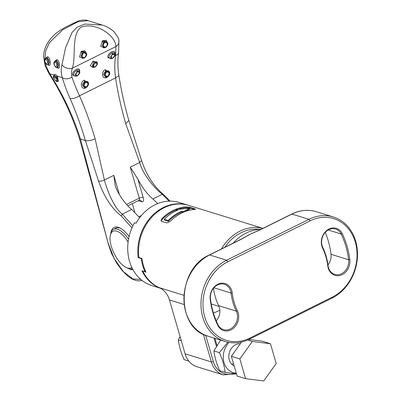 <?xml version="1.0" encoding="UTF-8"?>
<svg xmlns="http://www.w3.org/2000/svg" width="401" height="401" viewBox="0 0 401 401"><rect width="100%" height="100%" fill="white"/><g stroke="black" fill="none" stroke-linecap="round" stroke-linejoin="round"><path stroke-width="0.6" d="M349.827 259.688A13.128 10.922 -72.8 0 1 341.306 275.056A13.128 10.922 -72.8 0 1 328.218 268.068A13.128 10.922 -72.8 0 1 327.782 265.933A56.887 47.328 107.2 0 0 325.893 256.68A56.887 47.328 107.2 0 0 322.61 248.124A13.128 10.922 -72.8 0 1 321.848 246.149A13.128 10.922 -72.8 0 1 328.088 229.557A13.128 10.922 -72.8 0 1 342.269 233.658A83.142 69.167 -72.8 0 1 349.827 259.688L348.629 259.753A82.265 68.441 107.2 0 0 341.146 233.994A12.251 10.195 107.2 0 0 335.597 229.041A12.251 10.195 107.2 0 0 324.785 232.941A12.251 10.195 107.2 0 0 322.093 245.653A12.251 10.195 107.2 0 0 322.8 247.497A57.759 48.055 -72.8 0 1 326.133 256.189A57.759 48.055 -72.8 0 1 328.053 265.582A12.251 10.195 107.2 0 0 328.459 267.572A12.251 10.195 107.2 0 0 334.72 274.369A12.251 10.195 107.2 0 0 348.629 259.753L331.005 254.294A12.251 10.195 -72.8 0 1 327.968 264.936M217.758 325.281A83.142 69.167 -72.8 0 1 212.956 312.77A83.142 69.167 -72.8 0 1 210.194 299.251A13.128 10.922 -72.8 0 1 219.673 283.557A13.128 10.922 -72.8 0 1 232.244 293.001A56.887 47.328 107.2 0 0 237.417 310.81A13.128 10.922 -72.8 0 1 232.811 328.785A13.128 10.922 -72.8 0 1 217.758 325.281L217.949 324.655A12.251 10.195 107.2 0 0 223.502 329.607A12.251 10.195 107.2 0 0 234.941 324.875A12.251 10.195 107.2 0 0 236.299 311.151A57.759 48.055 -72.8 0 1 232.961 302.459A57.759 48.055 -72.8 0 1 231.046 293.066A12.251 10.195 107.2 0 0 224.38 284.279A12.251 10.195 107.2 0 0 210.465 298.9A82.265 68.441 107.2 0 0 213.202 312.274A82.265 68.441 107.2 0 0 217.949 324.655M325.261 232.385A82.265 68.441 -72.8 0 1 328.269 240.916A82.265 68.441 -72.8 0 1 331.005 254.294M213.502 288.254A57.759 48.055 107.2 0 0 215.337 297.006A57.759 48.055 107.2 0 0 218.67 305.692A12.251 10.195 -72.8 0 1 219.377 307.537A12.251 10.195 -72.8 0 1 216.209 320.81M355.301 242.074A42.3 35.193 107.2 0 0 310.108 220.886L227.758 261.788A42.3 35.193 107.2 0 0 204.726 316.86A42.3 35.193 107.2 0 0 249.918 338.048L332.264 297.151A42.3 35.193 107.2 0 0 355.301 242.074M252.47 233.161A43.759 36.406 107.2 0 0 252.369 233.202L259.542 230.039A1.459 0.637 63.6 0 1 259.808 230.029L291.943 214.069A1.459 0.637 63.6 0 0 291.677 214.079C299.928 210.074 308.153 209.287 316.344 211.713A43.759 36.406 107.2 0 0 291.943 214.069L308.95 219.332A43.759 36.406 -72.8 0 1 333.351 216.981A43.759 36.406 -72.8 0 1 355.707 241.252A43.759 36.406 -72.8 0 1 331.873 298.224L249.527 339.126A43.759 36.406 -72.8 0 1 225.126 341.477A43.759 36.406 -72.8 0 1 202.776 317.206A43.759 36.406 -72.8 0 1 226.605 260.229L308.95 219.332L310.108 220.886M259.808 230.029L249.998 234.279L241.733 239.006A1.459 0.637 -116.4 0 0 241.467 239.011L209.332 254.976C176.58 268.971 175.483 328.334 208.119 336.213L225.126 341.477M260.891 229.367A43.759 36.406 107.2 0 0 233.212 243.116M252.369 233.202A43.759 36.406 107.2 0 0 249.998 234.279A43.759 36.406 107.2 0 0 247.277 235.768A43.759 36.406 107.2 0 0 247.191 235.818M188.194 205.242A43.759 36.406 107.2 0 0 187.813 205.117L177.758 202.009A43.759 36.406 107.2 0 0 176.826 201.733L178.375 202.214A43.759 36.406 107.2 0 0 136.024 223.247L134.475 222.766A43.759 36.406 107.2 0 0 129.528 261.337A43.759 36.406 107.2 0 0 151.879 285.607L160.53 288.289M141.593 258.419L141.257 258.585A43.759 36.406 107.2 0 0 142.671 265.407A43.759 36.406 107.2 0 0 145.077 271.733L145.613 271.467M141.257 258.585L138.165 257.627A43.759 36.406 107.2 0 1 187.813 205.117M195.227 209.322L195.107 208.901C195.863 209.177 195.493 209.382 193.999 209.512A43.759 36.406 107.2 0 0 170.47 221.197L166.871 222.921L161.463 221.247L160.976 220.766L161.964 218.565A43.759 36.406 -72.8 0 1 185.493 206.876L189.693 207.227L195.518 209.127M143.127 271.131L145.964 272.214A43.759 36.406 -72.8 0 1 143.443 265.642A43.759 36.406 -72.8 0 1 141.994 258.54L138.901 257.582A43.759 36.406 107.2 0 1 188.585 205.357L262.906 228.364M176.465 209.528L189.738 208.194L183.422 211.678L181.879 211.202A43.759 36.406 107.2 0 0 168.149 220.48L164.285 219.282A43.759 36.406 -72.8 0 1 178.014 210.004L176.465 209.528L177.031 210.42M181.879 211.202L182.109 211.989A43.759 36.406 107.2 0 0 168.38 221.267L164.515 220.069L164.285 219.282M168.38 221.267L168.149 220.48M182.109 211.989L183.217 212.335M183.568 212.179L183.422 211.678M189.738 208.194L189.969 208.986L184.515 211.793M178.59 209.116A43.759 36.406 -72.8 0 1 185.723 207.668L189.924 208.014L194.56 209.447M161.182 221.096L162.194 219.352A43.759 36.406 -72.8 0 1 176.555 209.828M185.493 206.876L185.723 207.668M161.964 218.565L162.194 219.352M142.871 271.256A43.759 36.406 107.2 0 0 159.327 287.687A23.338 19.413 -72.8 0 1 169.443 299.958L185.092 353.807A23.338 19.413 107.2 0 0 197.011 366.755L223.297 374.89A23.338 19.413 -72.8 0 1 211.377 361.943L203.337 334.284M138.861 257.282L138.165 257.627M145.077 271.733L141.984 270.775A43.759 36.406 107.2 0 0 160.31 288.169M133.007 269.753A23.338 10.15 63.6 0 1 130.556 269.417A23.338 10.15 63.6 0 1 128.39 268.475M110.816 233.091A23.338 10.15 63.6 0 1 118.33 227.342A23.338 10.15 63.6 0 1 119.739 227.898A23.338 10.15 63.6 0 1 129.097 236.525M120.495 228.284A21.88 9.514 -116.4 0 0 119.889 228.074A21.88 9.514 -116.4 0 0 115.884 228.199L113.533 229.367A21.88 9.514 63.6 0 1 117.533 229.242A21.88 9.514 63.6 0 1 128.546 239.156M108.13 75.969C109.944 72.852 109.368 71.609 106.395 72.245C104.526 75.333 105.102 76.576 108.13 75.969A0.877 0.291 52.2 0 1 108.18 76.431C109.658 74.706 110.095 73.293 109.493 72.195A3.644 3.644 0 0 0 108.721 70.967L105.914 70.656L103.538 74.26L105.603 77.102A3.644 3.644 0 0 0 107.082 76.997L104.29 75.318L105.834 71.473L106.395 71.122L109.493 72.195L108.716 75.884M108.571 76.08L106.987 77.403C102.315 79.884 100.601 71.694 105.363 69.669L109.694 73.473M79.368 71.042C78.977 69.985 78.06 69.784 76.606 70.441C74.531 71.664 73.573 73.172 73.739 74.962L74.466 75.859A3.644 3.644 0 0 0 75.523 76.215L77.062 71.057L79.639 71.624A3.644 3.644 0 0 0 79.182 70.621M75.724 76.235L72.646 75.062C71.433 71.573 79.002 66.496 79.629 70.18L79.634 71.604M86.952 86.486C88.771 83.368 88.19 82.13 85.218 82.761C83.348 85.849 83.924 87.092 86.952 86.486A0.877 0.291 52.2 0 1 87.002 86.947C88.481 85.223 88.922 83.809 88.32 82.711A3.644 3.644 0 0 0 87.543 81.483L84.741 81.172L82.36 84.776L84.431 87.618A3.644 3.644 0 0 0 85.904 87.513L83.117 85.834L84.661 81.989L85.223 81.639L88.32 82.711L87.543 86.4M87.393 86.596L85.814 87.919C81.142 90.4 79.428 82.21 84.19 80.185L88.516 83.989M92.11 67.097A3.644 3.644 0 0 0 93.167 67.448L94.706 62.295L97.288 62.862A3.644 3.644 0 0 0 96.831 61.859L94.255 61.679L93.628 62.04L92.125 67.102M93.368 67.473L90.205 65.739L93.077 61.087L97.283 62.842M114.661 53.513C114.27 52.456 113.353 52.255 111.899 52.912C109.824 54.135 108.866 55.644 109.032 57.433L109.759 58.335A3.644 3.644 0 0 0 110.816 58.686L112.355 53.528L114.932 54.1A3.644 3.644 0 0 0 114.475 53.097M111.012 58.711L107.939 57.533C106.721 54.045 114.295 48.967 114.922 52.656L114.927 54.075C115.488 55.163 114.691 56.586 112.546 58.376L110.811 58.686M45.814 58.17L47.228 56.827C49.95 56.245 51.528 65.463 49.022 65.378A0.877 0.772 83.9 0 0 48.225 64.787L47.819 64.741L48.225 64.787C49.799 62.726 49.453 60.386 47.183 57.764L46.486 57.794A3.644 3.644 0 0 0 45.519 58.396L46.416 58.2C48.556 58.762 49.178 65.589 47.007 64.686L47.082 64.706A3.644 3.644 0 0 0 48.205 64.792L48.205 64.792M49.022 65.378L47.629 64.792M55.092 61.042L56.501 59.699C59.228 59.117 60.807 68.335 58.3 68.25A0.877 0.772 83.9 0 0 57.498 67.659L57.097 67.614L57.498 67.659C59.077 65.599 58.731 63.258 56.461 60.636L55.764 60.666A3.644 3.644 0 0 0 54.797 61.268L55.689 61.072C57.834 61.634 58.456 68.456 56.285 67.558L56.361 67.579A3.644 3.644 0 0 0 57.478 67.659L57.478 67.659M58.3 68.25L56.907 67.664M54.075 75.578L54.06 75.543A3.644 3.644 0 0 0 53.549 76.335C52.1 76.451 56.165 82.471 57.554 81.458A3.644 3.644 0 0 0 58.441 81.167L56.812 76.902L54.837 75.418L53.909 76.005M53.554 76.335L54.325 76.13C56.741 77.659 57.904 79.388 57.819 81.308L57.107 81.418L57.819 81.308A0.877 0.817 39.9 0 1 56.942 80.987C56.636 78.802 55.574 77.518 53.749 77.137C54.065 79.318 55.132 80.601 56.942 80.987M105.749 47.047C108.14 44.23 107.804 42.676 104.736 42.381C102.531 45.288 102.867 46.842 105.749 47.047A0.877 0.381 63.6 0 1 105.628 47.498A0.877 0.381 63.6 0 1 105.573 47.513L104.806 47.774L102.31 45.508L104.295 41.604L107.583 42.862A3.644 3.644 0 0 0 106.631 41.478L103.689 41.113L103.017 41.564L103.257 47.709M104.912 47.754L100.756 46.491L102.285 40.842L106.18 40.27L107.789 43.849M85.453 51.995L82.511 51.629L81.839 52.08L82.08 58.225A3.644 3.644 0 0 0 83.624 58.29L81.132 56.025L83.117 52.12L86.405 53.378A3.644 3.644 0 0 0 85.453 51.995L85.453 51.995M83.734 58.27L79.583 57.007L81.112 51.358L85.002 50.787L86.611 54.366M77.383 75.563C79.949 73.027 79.939 71.819 77.358 71.929C74.726 74.406 74.731 75.614 77.383 75.563A0.877 0.381 63.6 0 1 77.253 75.904L77.253 75.904C79.398 74.115 80.195 72.686 79.639 71.624M107.583 42.862C108.33 44.09 107.679 45.634 105.628 47.498L104.806 47.769A3.644 3.644 0 0 1 103.252 47.704M95.027 66.802C97.593 64.265 97.588 63.052 95.002 63.168C92.37 65.639 92.38 66.852 95.027 66.802A0.877 0.381 63.6 0 1 94.902 67.137L94.902 67.137C97.047 65.353 97.839 63.924 97.288 62.862L97.288 62.862M112.676 58.035C115.242 55.503 115.232 54.29 112.651 54.401C110.019 56.877 110.024 58.09 112.676 58.035A0.877 0.381 63.6 0 1 112.546 58.376M46.03 59.027C44.371 60.2 44.526 61.879 46.491 64.075C47.98 62.952 47.824 61.268 46.03 59.027A0.877 0.727 -72.8 0 1 46.416 58.2M55.308 61.899C53.649 63.072 53.804 64.751 55.769 66.947C57.258 65.824 57.102 64.14 55.308 61.899A0.877 0.727 -72.8 0 1 55.689 61.072M84.571 57.564C86.967 54.747 86.626 53.193 83.563 52.902C81.353 55.804 81.689 57.358 84.571 57.564A0.877 0.381 63.6 0 1 84.456 58.015C86.506 56.15 87.157 54.606 86.405 53.378M104.295 41.604L104.295 41.604A0.877 0.381 -116.4 0 1 104.736 42.381M112.355 53.528L112.355 53.528A0.877 0.381 -116.4 0 1 112.651 54.401M94.706 62.295L94.711 62.295A0.877 0.381 -116.4 0 1 95.002 63.168M77.062 71.057L77.062 71.057A0.877 0.381 -116.4 0 1 77.358 71.929M84.741 81.172L84.731 81.177A0.877 0.381 -116.5 0 1 84.19 80.185M105.914 70.656L105.909 70.661A0.877 0.381 -116.5 0 1 105.363 69.669M169.152 201.142L162.285 194.29C154.465 188.199 142.871 174.49 139.688 162.495L125.708 123.643L128.846 120.41C124.621 105.849 121.302 90.902 118.902 75.578L115.563 77.899C114.455 69.909 114.496 62.406 115.689 55.383L115.904 46.571C116.019 36.125 96.315 21.639 81.187 27.098C71.092 34.296 76.225 55.929 72.386 68.185C71.278 71.248 71.147 74.215 72 77.082C73.784 82.626 76.28 88.872 79.488 95.819C75.884 98.029 72.741 98.897 70.06 98.42C66.671 90.771 64.105 83.854 62.35 77.679C61.002 73.573 60.872 69.288 61.954 64.822L65.538 47.809L71.934 32.641L77.157 27.193L84.857 24.065L102.255 25.057L87.989 20.636L77.894 21.789L62.616 29.869L49.468 42.586L45.709 50.777L44.777 59.784M115.689 55.383A7.293 3.96 8.4 0 0 118.601 52.797L118.871 40.952C119.328 39.278 117.498 36.02 113.388 31.178C110.014 28.265 106.305 26.225 102.255 25.057M61.954 64.822A7.293 4.802 -161.8 0 0 72.386 68.185L115.904 46.571A7.293 6.01 -7.2 0 0 118.871 40.952M72 77.082A7.293 5.198 164 0 1 62.35 77.679L57.443 76.16L58.235 81.258M56.812 76.902L57.443 76.16C55.398 74.13 54.195 73.759 53.844 75.042A0.877 0.757 -178.4 0 1 54.075 75.523M45.203 62.862L46.07 66.045A7.293 1.083 160 0 1 45.163 65.854L43.594 56.666C43.769 51.318 45.308 46.441 48.215 42.03C50.962 37.905 54.396 34.396 58.511 31.514C62.361 28.922 65.584 27.042 68.17 25.875L77.979 21.148C78.646 20.391 85.994 19.403 87.989 20.636L87.989 20.636M46.07 66.045L49.704 73.764A7.293 1.915 147.4 0 1 48.902 73.443L45.163 65.854M53.844 75.042L49.704 73.764C62.922 94.315 73.172 116.069 80.456 139.032L108.22 243.402L114.155 258.47L123.152 271.387L132.796 278.916L140.811 279.442M125.708 123.643C121.393 108.781 118.009 93.533 115.563 77.899L79.488 95.819C85.593 109.633 90.806 123.969 95.122 138.831L104.4 180.019C107.658 191.979 114.39 208.104 122.29 214.154L121.182 215.873C111.563 208.259 104.019 196.65 98.551 181.057L85.378 140.556C81.147 125.999 76.04 111.949 70.06 98.42M139.683 217.683L131.698 209.482A35.007 15.223 63.6 0 1 116.666 189.603L115.267 185.974L113.809 175.347L119.383 194.525M134.826 212.299L132.305 203.628M127.829 205.848L139.032 200.284A2.917 1.268 -116.4 0 0 139.282 198.149L130.28 167.167L137.844 179.087A35.007 15.223 -116.4 0 0 152.876 198.966L157.743 203.573M86.08 159.919L85.182 159.212L108.22 243.402M131.949 227.863L121.182 215.873M128.099 242.079A20.421 8.877 -116.4 0 0 116.741 231.141A20.421 8.877 -116.4 0 0 110.295 235.442A20.421 8.877 -116.4 0 0 114.135 253.497A20.421 8.877 -116.4 0 0 126.205 267.472A20.421 8.877 -116.4 0 0 127.438 267.958A20.421 8.877 -116.4 0 0 131.819 267.432M132.485 268.775A21.88 9.514 63.6 0 1 128.997 268.685A21.88 9.514 63.6 0 1 127.673 268.169L126.205 267.472M110.295 235.442L110.631 233.848A21.88 9.514 63.6 0 1 113.533 229.367M270.454 343.747L252.294 341.477L239.868 358.94L245.602 378.674L263.763 380.95L276.189 363.486L270.454 343.747L261.953 341.116L248.81 339.472M241.547 341.998L231.367 356.309L237.101 376.043L245.602 378.674M252.294 341.477L247.592 340.018M239.868 358.94L231.367 356.309M188.821 361.1L184.104 359.637C181.016 352.715 179.107 346.133 178.37 339.903L181.312 340.81M180.089 336.599L178.37 339.903M219.422 352.609C222.515 359.572 224.43 366.153 225.156 372.349L219.668 370.649C216.58 363.722 214.67 357.146 213.933 350.91L219.422 352.609L227.868 342.188M220.595 340.078L213.933 350.91M229.056 342.414A18.23 15.168 107.2 0 0 223.753 361.597A18.23 15.168 107.2 0 0 236.269 373.191M225.156 372.349L236.485 373.927M240.309 343.737A11.669 9.709 107.2 0 0 235.648 344.71A11.669 9.709 107.2 0 0 228.841 355.497A11.669 9.709 107.2 0 0 234.169 365.953M233.487 363.607A11.669 9.709 -72.8 0 1 231.698 364.163M322.61 248.124L322.8 247.497M213.913 287.763L231.046 293.066L232.244 293.001M241.733 239.006L209.598 254.966A43.759 36.406 107.2 0 0 185.763 311.938A43.759 36.406 107.2 0 0 208.119 336.213M209.332 254.976A1.459 0.637 -116.4 0 1 209.598 254.966L226.605 260.229L227.758 261.788M218.67 305.692L236.299 311.151L237.417 310.81M328.218 229.994L341.146 233.994L342.269 233.658M331.873 298.224L332.264 297.151M249.918 338.048L249.527 339.126M210.465 298.9L210.194 299.251M328.053 265.582L327.782 265.933M221.407 248.976A43.759 36.406 -72.8 0 1 262.855 228.39M259.953 229.397A42.3 35.193 107.2 0 0 224.866 247.262M216.41 346.279L214.019 338.038M205.698 335.351L213.327 361.602A21.88 18.2 107.2 0 0 234.069 373.627M219.848 310.194A61.263 50.967 -72.8 0 1 213.427 313.046M213.327 361.602A1.459 0.501 163.8 0 1 211.377 361.943L185.092 353.807M189.693 207.227L189.924 208.014M184.069 304.484L169.443 299.958M159.327 287.687L183.848 295.281M106.987 77.403A0.877 0.381 63.5 0 1 106.957 77.027M79.629 70.18A0.877 0.662 -15.1 0 0 79.283 70.782M72.646 75.062A0.877 0.647 163.8 0 1 73.739 74.962M85.814 87.919A0.877 0.381 63.5 0 1 85.784 87.543M93.077 61.087L93.628 62.04M114.922 52.656A0.877 0.662 -15.1 0 0 114.576 53.253M107.939 57.533A0.877 0.647 163.8 0 1 109.032 57.433M47.228 56.827A0.877 0.747 -96.8 0 1 46.757 57.724M56.501 59.699A0.877 0.747 -96.8 0 1 56.035 60.596M102.285 40.842A0.877 0.306 -131 0 0 103.017 41.564M81.112 51.358A0.877 0.306 -131 0 0 81.839 52.08M53.749 77.137A0.877 0.817 -140.4 0 1 53.614 76.235M106.395 72.245A0.877 0.281 -127.2 0 0 105.834 71.473M85.218 82.761A0.877 0.281 -127.2 0 0 84.661 81.989M46.491 64.075A0.877 0.727 107.2 0 0 47.007 64.686M55.769 66.947A0.877 0.727 107.2 0 0 56.285 67.558M83.563 52.902A0.877 0.381 -116.4 0 0 83.122 52.12M126.566 204.465L139.282 198.149A2.917 1.008 -16.2 0 1 143.177 197.462A5.835 2.536 -116.4 0 1 141.613 201.763L138.19 200.706M85.182 159.212L79.378 138.305L80.456 139.032L85.378 140.556C88.08 141.092 91.333 140.52 95.122 138.831M98.551 181.057C100.175 181.377 102.125 181.031 104.4 180.019L113.809 175.347M130.28 167.167L139.688 162.495L141.573 160.555C146.48 175.087 153.718 186.335 163.282 194.3L162.285 194.29L152.876 198.966M131.698 209.482L122.29 214.154L132.891 225.793M139.032 200.284L140.124 200.144A2.917 2.426 -72.8 0 1 141.613 201.763M137.844 179.087L143.177 197.462M316.344 211.713L333.351 216.981M247.277 235.768L241.467 239.011M291.677 214.079L259.542 230.039M216.961 345.361L214.916 338.319M223.297 374.89L236.059 373.872M211.247 303.988L218.976 306.379M45.519 58.401C43.93 60.005 44.411 62.095 46.962 64.676L47.082 64.706M54.797 61.268C53.203 62.877 53.684 64.967 56.24 67.548L56.361 67.579M94.902 67.137L93.167 67.448M77.253 75.904L75.523 76.215M68.175 25.87L74.932 22.516M79.378 138.305C72.16 115.498 62 93.879 48.902 73.443M118.902 75.578C117.653 67.383 117.553 59.789 118.601 52.797M128.846 120.41L141.573 160.555M170.119 201.122L163.282 194.3M107.989 243.196L111.518 253.372L116.606 262.981L122.175 270.57L128.054 276.314L132.44 279.206L136.836 280.785L140.826 280.78L142.014 280.429M138.926 216.756L141.428 215.517"/></g></svg>
